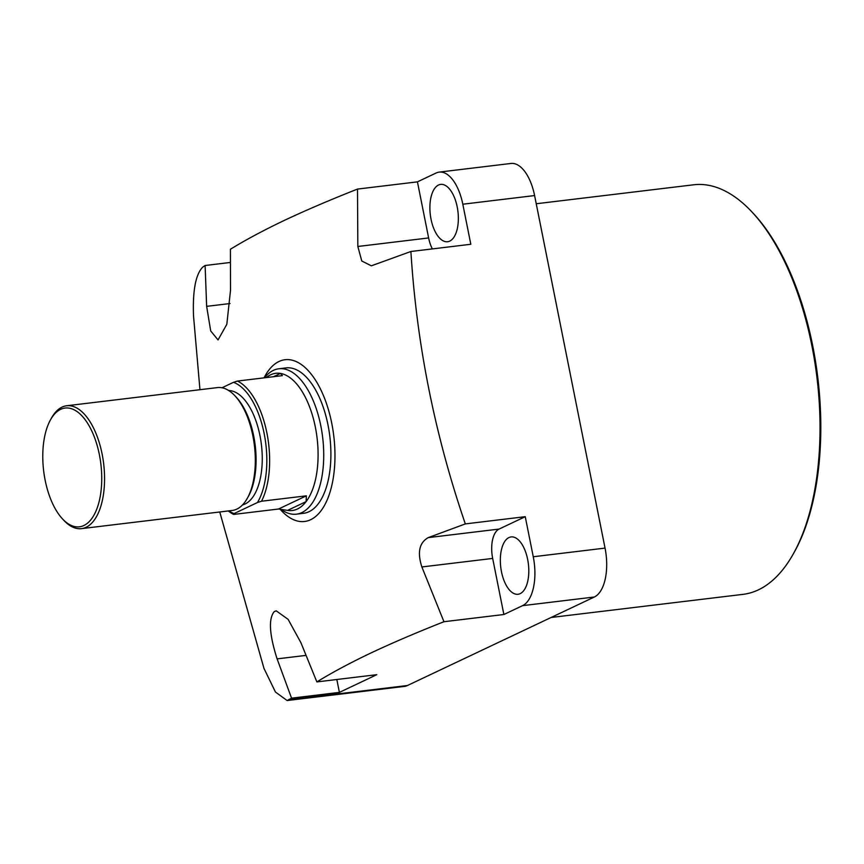 <?xml version="1.0" encoding="UTF-8"?>
<svg xmlns="http://www.w3.org/2000/svg" width="864" height="864" viewBox="0 0 864 864"><rect width="100%" height="100%" fill="white"/><g stroke="black" fill="none" stroke-linecap="round" stroke-linejoin="round"><path stroke-width="1.3" d="M551.135 617.479L743.029 594.356A206.269 99.338 -96.9 0 0 758.376 589.864A206.269 99.338 -96.9 0 0 793.174 554.126A206.269 99.338 -96.9 0 0 751.939 211.95A206.269 99.338 -96.9 0 0 693.684 184.788L536.242 203.753M449.723 241.11A28.879 13.91 -96.9 0 0 457.607 209.131A28.879 13.91 -96.9 0 0 440.672 184.399A28.879 13.91 -96.9 0 0 438.523 185.026A28.879 13.91 -96.9 0 0 430.639 217.015A28.879 13.91 -96.9 0 0 447.574 241.736A28.879 13.91 -96.9 0 0 449.723 241.11M508.961 537.559A28.879 13.91 83.1 0 1 511.11 536.922A28.879 13.91 83.1 0 1 528.055 561.654A28.879 13.91 83.1 0 1 520.171 593.644A28.879 13.91 83.1 0 1 518.022 594.27A28.879 13.91 83.1 0 1 501.077 569.538A28.879 13.91 83.1 0 1 508.961 537.559M219.748 511.974L263.963 668.38L275.443 692.032L287.14 700.542L291.557 698.155L277.096 658.876C269.309 634.392 268.369 618.624 274.266 611.593L276.21 610.837L288.112 619.348L300.964 642.805L316.861 681.912C331.981 672.602 350.017 662.947 370.969 652.957C392.44 642.87 416.761 632.459 443.956 621.724L421.87 566.957C417.172 552.366 419.31 542.581 428.285 537.613L465.329 523.908C434.819 434.894 416.675 344.099 410.897 251.5L371.358 265.82L361.778 261.004L357.836 246.478L357.502 189.076C330.318 199.811 305.986 210.222 284.515 220.309C263.574 230.299 245.538 239.954 230.407 249.264L230.515 290.272L226.822 324.313L218.052 339.93L210.708 330.977L206.647 306.353L205.103 265.507L202.738 267.116C195.685 274.309 192.607 290.552 193.514 315.846L199.951 389.707M296.384 514.166L303.566 513.302A73.224 35.262 -96.9 0 0 309.01 511.704A73.224 35.262 -96.9 0 0 329.011 430.607A73.224 35.262 -96.9 0 0 286.049 367.902L278.867 368.766A73.224 35.262 83.1 0 1 320.803 425.758A73.224 35.262 83.1 0 1 296.384 514.166A73.224 35.262 83.1 0 1 281.383 509.587M264.06 377.849A81.475 39.236 83.1 0 1 278.996 361.487A81.475 39.236 83.1 0 1 331.722 423.122A81.475 39.236 83.1 0 1 310.619 519.718A81.475 39.236 83.1 0 1 280.292 509.393M439.193 172.109L510.98 163.458A41.256 19.872 83.1 0 1 534.6 195.566L462.812 204.217A41.256 19.872 -96.9 0 0 439.193 172.109A41.256 19.872 -96.9 0 0 436.115 173.005L417.431 181.861L357.502 189.076M533.261 556.751L525.247 516.683L499.079 529.081A24.754 11.923 -96.9 0 0 492.674 558.425L503.874 614.509L522.569 605.653A41.256 19.872 -96.9 0 0 533.261 556.751L605.048 548.1L534.6 195.566M605.048 548.1A41.256 19.872 83.1 0 1 594.356 597.002L522.569 605.653M289.192 699.764L407.452 685.508L594.356 597.002M407.452 685.508A41.256 19.872 83.1 0 1 404.374 686.416L287.14 700.531M751.939 211.95L753.397 213.505A204.206 98.345 83.1 0 1 794.221 552.269L793.174 554.126M410.897 251.5L470.815 244.274L462.812 204.217M525.247 516.683L465.329 523.908M503.874 614.509L443.956 621.724M336.82 679.504L339.401 692.388L376.78 674.687L316.861 681.912M339.401 692.388L291.557 698.155M230.386 262.462L205.103 265.507M417.431 181.861L428.63 237.946A24.754 11.923 -96.9 0 0 432.356 248.918M228.863 510.872A67.036 32.281 -96.9 0 0 234.112 513.572L257.472 502.513A67.036 32.281 -96.9 0 0 264.157 433.577A67.036 32.281 -96.9 0 0 233.464 382.331L237.503 381.056A69.098 33.275 83.1 0 1 266.89 432.918A69.098 33.275 83.1 0 1 261.522 501.228L306.385 495.828L306.104 501.606A69.098 33.275 -96.9 0 0 315.338 427.075A69.098 33.275 -96.9 0 0 280.487 373.421L282.377 375.646L237.503 381.056M234.889 395.744L236.347 397.31A59.821 28.804 83.1 0 1 253.703 435.985A59.821 28.804 83.1 0 1 248.303 496.541L247.255 498.409A61.884 29.797 -96.9 0 0 252.85 435.758A61.884 29.797 -96.9 0 0 234.889 395.744A61.884 29.797 -96.9 0 0 217.404 387.601L66.647 405.767A61.884 29.797 83.1 0 1 102.092 453.924A61.884 29.797 83.1 0 1 81.454 528.638A61.884 29.797 83.1 0 1 63.979 520.484L62.521 518.929A59.821 28.804 -96.9 0 0 93.809 515.408A59.821 28.804 -96.9 0 0 99.36 454.583A59.821 28.804 -96.9 0 0 50.566 419.699A59.821 28.804 -96.9 0 0 45.155 480.254A59.821 28.804 -96.9 0 0 62.521 518.929M81.454 528.638L232.211 510.473A61.884 29.797 -96.9 0 0 247.255 498.409M287.582 510.386A69.098 33.275 -96.9 0 0 306.104 501.606L287.582 510.386L278.521 509.015L233.658 514.426A69.098 33.275 83.1 0 1 228.28 510.948M242.482 504.954A57.758 27.81 -96.9 0 0 259.956 435.564A57.758 27.81 -96.9 0 0 228.69 390.517M233.464 382.331L221.983 387.774M50.566 419.699L51.613 417.83A61.884 29.797 83.1 0 1 66.647 405.767M273.542 376.715L280.487 373.421A69.098 33.275 -96.9 0 0 266.328 377.579M264.546 377.795A73.224 35.262 83.1 0 1 278.867 368.766M261.522 501.228L257.472 502.513M234.112 513.572L233.658 514.426M278.521 509.015L306.385 495.828M306.018 655.387L277.096 658.876M492.674 558.425L421.87 566.957M499.079 529.081L428.285 537.613M230.051 303.534L206.647 306.353M428.63 237.946L357.836 246.478"/></g></svg>
